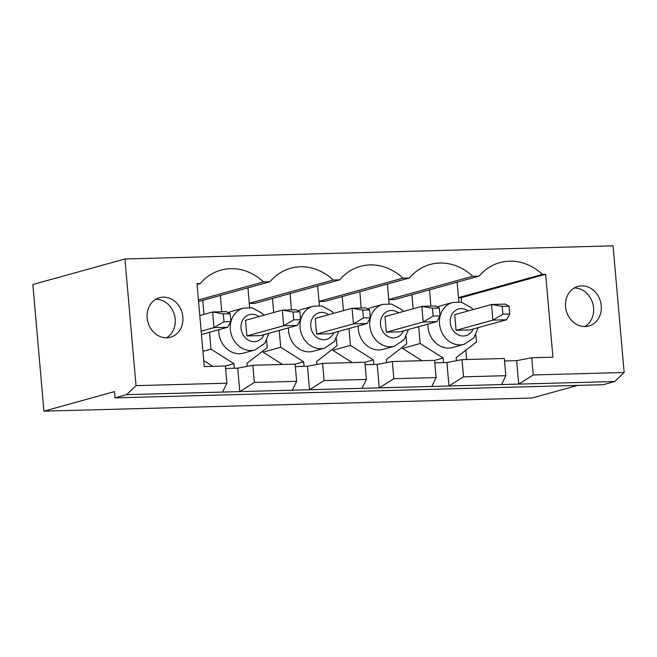 <?xml version="1.0" encoding="UTF-8"?>
<svg xmlns="http://www.w3.org/2000/svg" width="657" height="657" viewBox="0 0 657 657"><rect width="100%" height="100%" fill="white"/><g stroke="black" fill="none" stroke-linecap="round" stroke-linejoin="round"><path stroke-width="0.99" d="M502.909 314.202L509.766 314.021L509.085 306.203L502.219 306.384L502.909 314.202L492.906 320.123L456.065 330.331L469.796 329.962L506.637 319.754L492.906 320.123L491.543 304.487L454.701 314.695L456.065 330.331M509.766 314.021L506.637 319.754M502.219 306.384L491.543 304.487L505.266 304.117L509.085 306.203M433.177 316.083L440.042 315.894L439.352 308.076L432.495 308.264L433.177 316.083L423.182 321.996L386.341 332.204L400.064 331.834L436.905 321.626L423.182 321.996L421.81 306.359L384.969 316.567L386.341 332.204M440.042 315.894L436.905 321.626M432.495 308.264L421.81 306.359L435.534 305.99L439.352 308.076M363.444 317.963L370.31 317.774L369.628 309.956L362.763 310.137L363.444 317.963L353.45 323.876L316.608 334.085L330.331 333.715L367.173 323.507L353.45 323.876L352.078 308.24L315.237 318.448L316.608 334.085M370.31 317.774L367.173 323.507M362.763 310.137L352.078 308.24L365.809 307.87L369.628 309.956M293.712 319.836L300.577 319.655L299.896 311.837L293.03 312.018L293.712 319.836L283.717 325.749L246.876 335.957L260.599 335.587L297.44 325.379L283.717 325.749L282.346 310.112L245.504 320.32L246.876 335.957M300.577 319.655L297.44 325.379M293.03 312.018L282.346 310.112L296.077 309.743L299.896 311.837M223.988 321.716L230.845 321.528L230.164 313.709L223.298 313.898L223.988 321.716L213.985 327.629L201.165 331.185M230.845 321.528L227.716 327.26L213.985 327.629L212.622 311.993L199.794 315.541M223.298 313.898L212.622 311.993L226.345 311.623L230.164 313.709M227.716 327.26L201.461 334.536M590.29 297.744A20.523 17.723 -105.5 0 1 584.902 326.537A20.523 17.723 -105.5 0 0 592.803 303.591A20.523 17.723 -105.5 0 0 574.226 287.996A20.523 17.723 -105.5 0 1 590.29 297.744M173.686 329.338A20.523 17.723 -105.5 0 1 166.517 337.797A20.523 17.723 -105.5 0 0 175.189 319.105A20.523 17.723 -105.5 0 0 155.84 299.255A20.523 17.723 -105.5 0 1 173.686 329.338M565.554 306.679A20.523 17.723 -105.5 0 1 577.922 286.419A20.523 17.723 -105.5 0 1 600.473 301.464A20.523 17.723 -105.5 0 1 588.877 325.979A20.523 17.723 -105.5 0 1 565.554 306.679M115.09 397.855L603.208 384.715L614.722 381.52L624.15 372.503L533.279 374.95L531.776 357.745L552.915 357.178L545.663 274.298L542.427 274.388A53.669 46.343 74.5 0 0 499.887 262.611A53.669 46.343 74.5 0 0 479.167 276.088L472.695 276.26A53.669 46.343 74.5 0 0 430.154 264.484A53.669 46.343 74.5 0 0 409.434 277.968L402.971 278.141A53.669 46.343 74.5 0 0 360.422 266.364A53.669 46.343 74.5 0 0 339.71 279.841L333.239 280.013A53.669 46.343 74.5 0 0 290.698 268.237A53.669 46.343 74.5 0 0 269.978 281.722L263.506 281.894A53.669 46.343 74.5 0 0 220.966 270.117A53.669 46.343 74.5 0 0 200.245 283.594L197.01 283.684L204.261 366.565L225.4 365.998L226.903 383.195L136.032 385.643L124.953 258.981L32.85 284.497L43.929 411.159L114.548 391.597L115.09 397.855L126.604 394.66L136.032 385.643M624.15 372.503L613.071 245.841L124.953 258.981M182.86 316.978A20.523 17.723 -105.5 0 1 170.5 337.238A20.523 17.723 -105.5 0 1 147.94 322.193A20.523 17.723 -105.5 0 1 159.536 297.687A20.523 17.723 -105.5 0 1 182.86 316.978M577.593 385.404L532.047 398.019L43.929 411.159M254.358 382.456L252.855 365.259L295.133 364.118L296.635 381.323L254.358 382.456L239.78 391.613L126.604 394.66M463.546 376.831L462.043 359.625L504.321 358.484L505.824 375.689L463.546 376.831L448.969 385.988L239.78 391.613L237.727 368.158L225.622 368.487M222.624 392.081L226.903 383.195M324.09 380.584L322.587 363.378L364.865 362.245L366.368 379.442L324.09 380.584L309.513 389.741L307.46 366.286L295.346 366.606M402.413 347.2L402.519 348.399L421.958 360.701M411.923 294.722L413.154 308.757M479.167 276.088L394.742 299.485L388.747 299.641M533.279 374.95L518.702 384.107L448.969 385.988L446.916 362.524L434.811 362.853M501.546 384.567L505.824 375.689M393.822 378.703L392.311 361.506L434.589 360.365L436.1 377.57L393.822 378.703L379.245 387.86L377.192 364.405L365.078 364.734M388.739 299.526L472.695 276.26M319.015 301.522L325.01 301.358L409.434 277.968M466.642 359.502L465.829 350.197M461.633 302.269L461.239 297.695L458.479 297.769M332.68 349.072L332.787 350.28L352.226 362.582M342.19 296.594L343.422 310.638M319.006 301.407L402.971 278.141M249.282 303.394L255.277 303.238L339.71 279.841M614.722 381.52L518.702 384.107L516.648 360.652L504.543 360.98M431.813 386.447L436.1 377.57M262.948 350.953L263.055 352.152L282.494 364.463M272.466 298.475L273.69 312.51M249.274 303.279L333.239 280.013M198.57 301.506L269.978 281.722M362.081 388.328L366.368 379.442M203.744 360.627L212.761 366.335M202.734 300.348L203.957 314.391M198.43 299.929L263.506 281.894M197.084 284.473L200.245 283.594M252.855 365.259L237.727 368.158M322.587 363.378L307.46 366.286M392.311 361.506L377.192 364.405M462.043 359.625L446.916 362.524M531.776 357.745L516.648 360.652M461.239 297.695L545.663 274.298M458.471 297.646L542.427 274.388M209.509 332.302L210.979 349.138L233.917 363.658L225.4 366.023M233.917 363.658L234.319 368.248M210.979 349.138L202.931 351.372M220.382 295.461L221.672 311.747M221.795 311.607L221.245 311.763M292.349 390.201L296.635 381.323M218.748 329.74A21.706 18.741 74.5 0 0 218.83 332.721A21.706 18.741 74.5 0 0 243.501 353.129L255.015 349.935A21.706 18.741 -105.5 0 1 230.344 329.527A21.706 18.741 -105.5 0 1 243.418 308.1L252.206 307.854L262.291 313.381L263.95 315.212M243.418 308.1L231.905 311.295A21.706 18.741 74.5 0 0 228.381 312.732M247.229 366.335L246.958 363.313L267.259 347.627L266.635 340.457M249.644 307.484L247.927 287.832M288.48 327.868A21.706 18.741 74.5 0 0 288.563 330.841A21.706 18.741 74.5 0 0 313.233 351.249L324.747 348.062A21.706 18.741 -105.5 0 1 300.077 327.654A21.706 18.741 -105.5 0 1 313.151 306.228L321.938 305.973L332.023 311.508L333.682 313.332M313.151 306.228L301.637 309.414A21.706 18.741 74.5 0 0 298.106 310.86M290.115 293.58L291.396 309.874M279.233 330.43L280.711 347.266L303.649 361.785L304.051 366.376M316.953 364.463L316.69 361.432L336.992 345.746L336.359 338.585M319.376 305.612L317.651 285.951M303.649 361.785L295.133 364.142M280.711 347.266L263.055 352.152M291.527 309.726L290.969 309.882M358.213 325.987A21.706 18.741 74.5 0 0 358.295 328.96A21.706 18.741 74.5 0 0 382.957 349.376L394.471 346.182A21.706 18.741 -105.5 0 1 369.801 325.773A21.706 18.741 -105.5 0 1 382.883 304.347L391.671 304.101L401.755 309.628L403.414 311.459M382.883 304.347L371.369 307.533A21.706 18.741 74.5 0 0 367.838 308.979M359.847 291.708L361.128 307.993M348.966 328.549L350.444 345.385L373.381 359.905L373.784 364.495M386.686 362.582L386.423 359.551L406.716 343.874L406.092 336.704M389.108 303.731L387.384 284.079M373.381 359.905L364.865 362.27M350.444 345.385L332.787 350.28M361.26 307.854L360.701 308.002M427.945 324.115A21.706 18.741 74.5 0 0 428.019 327.087A21.706 18.741 74.5 0 0 452.689 347.496L464.203 344.309A21.706 18.741 -105.5 0 1 439.533 323.893A21.706 18.741 -105.5 0 1 452.616 302.475L461.403 302.22L471.48 307.747L473.139 309.578M452.616 302.475L441.102 305.661A21.706 18.741 74.5 0 0 437.57 307.106M429.579 289.827L430.861 306.113M418.698 326.677L420.168 343.512L443.114 358.032L443.516 362.623M456.418 360.709L456.155 357.679L476.448 341.993L475.824 334.832M458.832 301.859L457.116 282.198M443.114 358.032L434.597 360.389M420.168 343.512L402.519 348.399M430.992 305.973L430.434 306.129M263.999 334.651A13.813 11.925 -105.5 0 1 251.04 341.238A13.813 11.925 -105.5 0 1 241.045 328.278A13.813 11.925 -105.5 0 1 246.465 315.96A13.813 11.925 -105.5 0 1 258.998 316.584M333.731 332.771A13.813 11.925 -105.5 0 1 320.764 339.365A13.813 11.925 -105.5 0 1 310.777 326.406A13.813 11.925 -105.5 0 1 316.189 314.079A13.813 11.925 -105.5 0 1 328.722 314.711M403.464 330.898A13.813 11.925 -105.5 0 1 390.496 337.484A13.813 11.925 -105.5 0 1 380.502 324.525A13.813 11.925 -105.5 0 1 385.922 312.206A13.813 11.925 -105.5 0 1 398.454 312.831M473.188 329.017A13.813 11.925 -105.5 0 1 460.228 335.604A13.813 11.925 -105.5 0 1 450.234 322.644A13.813 11.925 -105.5 0 1 455.654 310.326A13.813 11.925 -105.5 0 1 468.186 310.95M268.951 333.28L264.755 343.356L255.015 349.935M338.683 331.399L334.487 341.476L324.747 348.062M408.416 329.518L404.211 339.603L394.471 346.182M478.148 327.646L473.943 337.723L464.203 344.309"/></g></svg>
